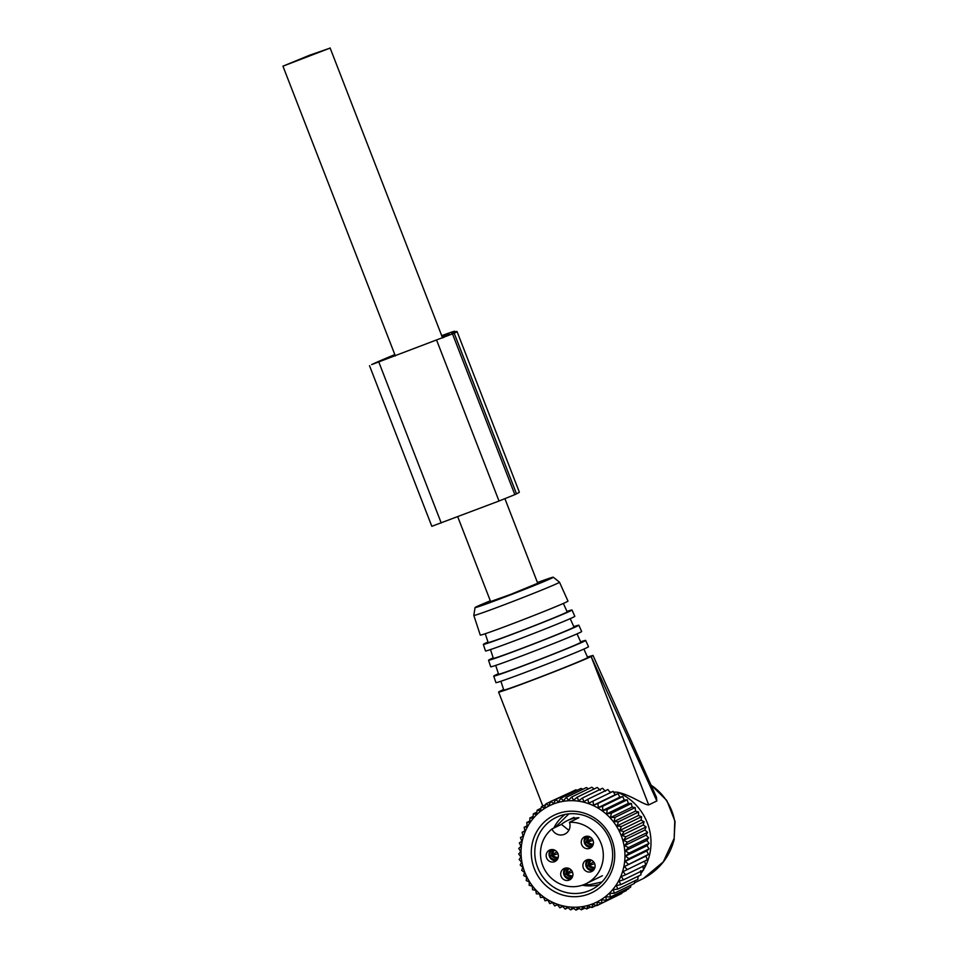 <?xml version="1.0" encoding="UTF-8"?>
<svg xmlns="http://www.w3.org/2000/svg" width="958" height="958" viewBox="0 0 958 958"><rect width="100%" height="100%" fill="white"/><g stroke="black" fill="none" stroke-linecap="round" stroke-linejoin="round"><path stroke-width="1.44" d="M457.708 516.721L490.604 601.54L511.093 594.235L537.725 583.266L504.938 498.735M329.217 48.415L309.59 55.217L282.945 66.174L329.217 48.415M550 857.638A8.61 8.275 -108 0 0 556.778 860.188M549.449 856.524L549.736 856.416A7.987 7.676 -108 0 0 557.34 859.482M557.951 853.662L549.736 856.416M549.042 854.811A8.61 8.263 56.3 0 1 551.413 849.566M549.377 856.344L549.676 856.236A7.987 7.664 56.3 0 1 552.383 849.542M556.909 851.866L549.676 856.236M586.727 867.637A8.61 8.275 -108 0 0 593.517 870.187M586.176 866.523L586.476 866.403A7.987 7.676 -108 0 0 594.08 869.481M594.69 863.649L586.476 866.403M585.781 864.811A8.61 8.263 56.3 0 1 588.152 859.565M586.116 866.343L586.416 866.236A7.987 7.664 56.3 0 1 589.122 859.53M593.649 861.865L586.416 866.236M585.087 844.309A8.61 8.275 -108 0 0 591.864 846.86M584.536 843.184L584.823 843.076A7.987 7.676 -108 0 0 592.427 846.154M593.038 840.322L584.823 843.076M584.14 841.483A8.61 8.263 56.3 0 1 586.512 836.238M584.476 843.016L584.763 842.896A7.987 7.664 56.3 0 1 587.47 836.202M591.996 838.537L584.763 842.896M564.549 876.067A8.61 8.275 -108 0 0 571.327 878.618M563.999 874.953L564.286 874.834A7.987 7.676 -108 0 0 571.89 877.911M572.501 872.091L564.286 874.834M563.591 873.241A8.61 8.263 56.3 0 1 565.962 867.996M563.927 874.774L564.226 874.666A7.987 7.664 56.3 0 1 566.932 867.972M571.459 870.295L564.226 874.666M553.796 828.071A39.637 38.081 64.1 0 1 565.112 814.42M599.193 884.593A39.637 38.081 64.1 0 1 582.284 885.216M586.128 836.286A6.323 6.071 -115.9 0 0 591.457 847.255M569.471 822.311A32.452 31.183 64.1 0 1 603.109 859.266A32.452 31.183 64.1 0 1 586.068 883.683A32.452 31.183 64.1 0 1 553.892 880.294A32.452 31.183 64.1 0 1 540.683 849.71A32.452 31.183 64.1 0 1 551.94 828.969L561.388 824.383A32.452 31.183 64.1 0 1 567.172 820.707A32.452 31.183 64.1 0 1 578.931 817.713L569.471 822.311A9.76 9.376 64.1 0 1 564.849 834.095A9.76 9.376 64.1 0 1 551.94 828.969M592.092 846.597A6.323 6.071 -115.9 0 0 584.596 836.789A6.323 6.071 -115.9 0 0 582.584 846.237A6.323 6.071 -115.9 0 0 592.092 846.597M571.543 878.366A6.323 6.071 -115.9 0 0 564.058 868.547A6.323 6.071 -115.9 0 0 562.047 877.995A6.323 6.071 -115.9 0 0 571.543 878.366M565.591 868.056A6.323 6.071 -115.9 0 0 570.92 879.025M593.732 869.936A6.323 6.071 -115.9 0 0 586.248 860.116A6.323 6.071 -115.9 0 0 584.236 869.565A6.323 6.071 -115.9 0 0 593.732 869.936M587.781 859.613A6.323 6.071 -115.9 0 0 593.11 870.582M556.993 859.937A6.323 6.071 -115.9 0 0 549.509 850.117A6.323 6.071 -115.9 0 0 547.497 859.565A6.323 6.071 -115.9 0 0 556.993 859.937M551.042 849.626A6.323 6.071 -115.9 0 0 556.37 860.595M568.836 830.287L561.388 824.383M615.192 794.709L593.649 805.175L592.942 801.139L613.048 791.368L615.192 794.709L618.03 793.703L619.826 797.164L622.784 796.529L624.209 800.05L627.25 799.798L628.304 803.367L631.406 803.487L632.076 807.067L635.19 807.57L635.489 811.115L638.579 812.013L638.519 815.474L641.549 816.743L641.118 820.108L644.051 821.748L643.261 824.958L646.075 826.958L644.95 829.987L647.596 832.334L646.147 835.148L648.59 837.819L646.854 840.394L649.069 843.351L647.045 845.663L649.009 848.896L646.746 850.92L648.434 854.392L645.943 856.093L647.321 859.793L623.095 871.612L625.586 874.798L621.323 876.498L623.466 879.827L619.072 881.156L620.856 884.617L616.389 885.563L617.802 889.096L613.276 889.671L614.329 893.239L609.791 893.419L610.462 896.999L605.947 896.796L606.246 900.328L601.78 899.754L601.708 903.226L597.349 902.28L596.906 905.633L592.679 904.328L591.888 907.537L587.817 905.897L586.691 908.926L582.811 906.963L581.374 909.789L577.722 907.525L575.974 910.1L572.585 907.561L570.561 909.872L567.447 907.082L565.184 909.094L562.37 906.088L559.879 907.789L557.4 904.603L554.718 905.957L552.574 902.616L549.736 903.622L547.952 900.173L544.982 900.807L543.569 897.275L540.516 897.538L539.462 893.958L536.372 893.838L535.69 890.269L532.576 889.754L532.277 886.21L529.187 885.324L529.259 881.851L526.217 880.582L526.661 877.229L523.715 875.588L524.505 872.367L521.703 870.367L522.817 867.337L520.182 865.002L521.619 862.176L519.176 859.518L520.924 856.931L518.697 853.973L520.721 851.662L518.757 848.429L521.02 846.417L519.344 842.932L521.835 841.244L520.445 837.543L523.128 836.178L522.074 832.298L524.852 830.957M613.156 889.06A53.672 51.564 64.1 0 1 539.989 894.018A53.672 51.564 64.1 0 1 532.864 818.839A53.672 51.564 64.1 0 1 606.019 813.881A53.672 51.564 64.1 0 1 613.156 889.06M592.942 801.139L588.835 803.187L587.769 799.307L583.853 801.702L582.476 798.002L578.776 800.708L577.087 797.236L573.638 800.229L571.675 796.996L568.501 800.277L566.286 797.319L563.412 800.828L560.969 798.17L558.406 801.894L555.772 799.559L553.556 803.463L550.742 801.463L548.886 805.522L545.94 803.882L544.443 808.037L541.414 806.768L540.288 810.995L537.199 810.109L536.444 814.372L533.331 813.869L532.947 818.132L529.846 818L533.091 816.432M522.074 832.298L524.912 831.305L524.194 827.269L527.151 826.634L526.792 822.491L529.846 822.227L529.846 818M634.675 880.905L634.447 883.468L614.329 893.239M630.939 885.168L630.58 887.228L610.462 896.999M626.76 889.084L626.352 890.569L606.246 900.328M622.125 892.616L621.826 893.455L601.708 903.226M617.072 895.766L596.906 905.633M554.718 905.957L557.424 904.639M559.879 907.789L562.681 906.424M565.184 909.094L568.106 907.669M570.561 909.872L573.662 908.364M575.974 910.1L579.279 908.495M581.374 909.789L584.943 908.052M586.691 908.926L590.607 907.022M591.888 907.537L596.235 905.43M617.802 889.096L637.92 879.324L637.932 876.319M623.095 871.612L647.321 859.793M645.943 856.093L624.4 866.559L627.203 869.553M624.4 866.559L648.434 854.392M646.746 850.92L625.203 861.374L628.316 864.164M625.203 861.374L628.903 858.667L649.009 848.896M647.045 845.663L625.514 856.129L628.903 858.667M625.514 856.129L628.963 853.123L649.069 843.351M646.854 840.394L625.311 850.86L628.963 853.123M625.311 850.86L628.484 847.579L648.59 837.819M646.147 835.148L624.604 845.615L628.484 847.579M624.604 845.615L627.478 842.094L647.596 832.334M644.95 829.987L623.407 840.453L627.478 842.094M623.407 840.453L625.957 836.729L646.075 826.958M643.261 824.958L621.718 835.424L625.957 836.729M621.718 835.424L623.933 831.52L644.051 821.748M641.118 820.108L619.575 830.574L623.933 831.52M619.575 830.574L621.431 826.515L641.549 816.743M638.519 815.474L616.976 825.94L621.431 826.515M616.976 825.94L618.473 821.772L638.579 812.013M635.489 811.115L613.946 821.581L618.473 821.772M613.946 821.581L615.084 817.342L635.19 807.57M632.076 807.067L610.533 817.533L615.084 817.342M610.533 817.533L611.288 813.258L631.406 803.487M628.304 803.367L606.761 813.833L611.288 813.258M606.761 813.833L607.144 809.57L627.25 799.798M624.209 800.05L602.666 810.516L607.144 809.57M602.666 810.516L602.666 806.289L622.784 796.529M619.826 797.164L598.283 807.618L602.666 806.289M598.283 807.618L597.924 803.475L618.03 793.703M593.649 805.175L597.924 803.475M605.228 882.138A43.074 41.386 -115.9 0 0 599.504 821.796A43.074 41.386 -115.9 0 0 540.779 825.76A43.074 41.386 -115.9 0 0 546.503 886.102A43.074 41.386 -115.9 0 0 605.228 882.138M526.792 822.491L529.846 821.006M524.194 827.269L527.092 825.868M571.531 791.907L550.742 801.463M577.159 790.302L575.878 789.787L555.772 799.559M582.823 789.284L581.075 788.398L560.969 798.17M588.487 788.841L586.392 787.548L566.286 797.319M594.116 788.961L591.793 787.225L571.675 796.996M600.319 790.242L597.205 787.464L577.087 797.236M605.396 791.236L602.582 788.23L582.476 798.002M610.366 792.733L607.887 789.536L587.769 799.307M644.638 861.146L645.692 865.026L625.586 874.798M642.854 866.032L643.572 870.068L623.466 879.827M640.615 870.702L640.974 874.846L620.856 884.617M545.94 803.882L550.694 801.571M541.414 806.768L545.641 804.708M537.199 810.109L541.019 808.253M533.331 813.869L536.827 812.168M603.791 879.911A40.212 38.631 -115.9 0 0 604.115 829.64A40.212 38.631 -115.9 0 0 556.155 817.437A40.212 38.631 -115.9 0 0 543.653 827.293A40.212 38.631 -115.9 0 0 543.33 877.564A40.212 38.631 -115.9 0 0 591.29 889.766A40.212 38.631 -115.9 0 0 603.791 879.911M628.161 888.401L628.699 888.832L626.58 889.731M587.446 656.996L593.014 655.428L656.446 797.236L656.841 800.96L648.698 804.912C643.525 804.864 630.843 794.865 617.323 792.206A52.846 50.774 64.1 0 1 643.501 869.66M643.117 870.283A52.846 50.774 64.1 0 1 640.866 873.564M639.166 875.72A52.846 50.774 64.1 0 1 637.932 877.157M617.323 792.206L613.515 792.086M611.647 792.05L609.839 792.038M503.609 689.52L500.327 691.041A50.546 1.198 -21.2 0 0 498.603 692.059A50.546 1.198 -21.2 0 0 499.837 691.868A50.546 1.198 -21.2 0 0 544.755 675.45A50.546 1.198 -21.2 0 0 591.146 656.529L656.841 800.96M634.507 882.821L643.453 878.474L663.331 861.817L674.157 838.37L674.755 821.689A9.185 0.742 -9.5 0 0 675.055 821.449L666.804 800.493L650.841 784.71M593.014 655.428L591.29 656.458M500.902 681.258L503.788 690.047A44.99 1.066 -21.2 0 0 504.878 689.88A44.99 1.066 -21.2 0 0 550.742 672.971A44.99 1.066 -21.2 0 0 587.673 657.511L583.877 649.069M674.157 838.37L675.055 821.449M493.753 676.085L495.909 682.635A49.648 1.174 -21.2 0 0 497.118 682.443A49.648 1.174 -21.2 0 0 547.736 663.786A49.648 1.174 -21.2 0 0 588.499 646.722L585.661 640.435A49.289 1.174 158.8 0 1 545.198 657.368A49.289 1.174 158.8 0 1 494.951 675.893A49.289 1.174 158.8 0 1 493.753 676.085A49.289 1.174 158.8 0 1 498.411 673.714M580.632 641.824A49.289 1.174 158.8 0 1 584.464 640.627A49.289 1.174 158.8 0 1 585.661 640.435M495.693 665.415L498.579 674.204A44.116 1.042 -21.2 0 0 499.657 674.037A44.116 1.042 -21.2 0 0 544.623 657.463A44.116 1.042 -21.2 0 0 580.835 642.303L577.039 633.861M488.544 660.242L490.7 666.792A48.786 1.15 -21.2 0 0 491.885 666.6A48.786 1.15 -21.2 0 0 541.617 648.279A48.786 1.15 -21.2 0 0 581.662 631.514L578.836 625.215A48.415 1.15 158.8 0 1 539.079 641.86A48.415 1.15 158.8 0 1 489.718 660.05A48.415 1.15 158.8 0 1 488.544 660.242A48.415 1.15 158.8 0 1 493.214 657.871M573.794 626.616A48.415 1.15 158.8 0 1 577.65 625.406A48.415 1.15 158.8 0 1 578.836 625.215M490.484 649.572L493.37 658.362A43.242 1.03 -21.2 0 0 494.424 658.194A43.242 1.03 -21.2 0 0 538.504 641.956A43.242 1.03 -21.2 0 0 574.01 627.095L570.202 618.64M483.335 644.399L485.49 650.949A47.912 1.138 -21.2 0 0 486.664 650.769A47.912 1.138 -21.2 0 0 535.498 632.771A47.912 1.138 -21.2 0 0 574.824 616.305L571.998 610.006A47.541 1.126 158.8 0 1 532.959 626.352A47.541 1.126 158.8 0 1 484.497 644.219A47.541 1.126 158.8 0 1 483.335 644.399A47.541 1.126 158.8 0 1 488.005 642.04M566.956 611.42A47.541 1.126 158.8 0 1 570.836 610.198A47.541 1.126 158.8 0 1 571.998 610.006M485.263 633.717L488.161 642.531A42.368 1.006 -21.2 0 0 489.191 642.363A42.368 1.006 -21.2 0 0 532.385 626.448A42.368 1.006 -21.2 0 0 567.172 611.887L563.364 603.432M481.431 634.926A47.038 1.114 -21.2 0 0 529.379 617.263A47.038 1.114 -21.2 0 0 567.986 601.097L559.496 582.213A45.948 1.09 158.8 0 1 559.496 582.213A45.948 1.09 158.8 0 1 521.775 598.008A45.948 1.09 158.8 0 1 474.94 615.264A45.948 1.09 158.8 0 1 473.815 615.443A45.948 1.09 158.8 0 1 473.815 615.431L480.281 635.106A47.038 1.114 -21.2 0 0 481.431 634.926M537.45 582.524A41.972 0.994 158.8 0 1 552.275 577.387A41.972 0.994 158.8 0 1 553.293 577.219A41.972 0.994 158.8 0 1 519.092 591.553A41.972 0.994 158.8 0 1 476.054 607.42A41.972 0.994 158.8 0 1 475.036 607.576A41.972 0.994 158.8 0 1 490.316 600.81M441.698 335.671A28.716 0.683 158.8 0 1 454.667 331.264A28.716 0.683 158.8 0 1 453.685 331.839L451.398 332.953A83.382 1.976 158.8 0 1 457.05 331.54A83.382 1.976 158.8 0 1 454.212 333.228L371.656 364.603A83.382 1.976 158.8 0 1 394.828 354.604M441.782 335.899L447.17 334.174L441.973 336.39M394.924 354.855A75.335 1.784 158.8 0 0 378.877 361.861L446.991 335.971A75.335 1.784 158.8 0 0 449.541 334.45A75.335 1.784 158.8 0 0 443.219 336.126L442.045 336.569M452.547 334.031L514.841 494.639L499.022 501.022L431.819 526.301L369.513 365.693M514.841 494.639L516.506 493.837A83.382 1.976 158.8 0 0 519.344 492.149L457.05 331.54M443.219 336.126L443.734 337.467M551.604 855.745A6.874 6.61 -108 0 0 558.035 858.105M552.958 855.278A6.323 6.071 -108 0 0 558.239 857.374M551.449 855.35A6.874 6.586 56.3 0 1 553.94 849.83M552.718 854.656A6.323 6.059 56.3 0 1 554.634 850.093M588.344 865.745A6.874 6.61 -108 0 0 594.774 868.104M589.697 865.266A6.323 6.071 -108 0 0 594.978 867.373M588.188 865.349A6.874 6.586 56.3 0 1 590.667 859.817M589.457 864.655A6.323 6.059 56.3 0 1 591.373 860.092M586.691 842.405A6.874 6.61 -108 0 0 593.122 844.776M588.056 841.938A6.323 6.071 -108 0 0 593.325 844.034M586.536 842.022A6.874 6.586 56.3 0 1 589.026 836.49M587.817 841.328A6.323 6.059 56.3 0 1 589.721 836.765M566.154 874.175A6.874 6.61 -108 0 0 572.585 876.534M567.507 873.708A6.323 6.071 -108 0 0 572.788 875.804M565.998 873.78A6.874 6.586 56.3 0 1 568.489 868.247M567.268 873.085A6.323 6.059 56.3 0 1 569.184 868.523M648.698 804.912L591.146 656.529M651.033 785.153A52.846 50.774 64.1 0 1 674.755 821.689M378.937 362.375L441.231 522.984M436.728 340.413L499.022 501.022M454.212 333.228L516.506 493.837M442.572 337.935L330.079 47.9M395.343 355.933L282.945 66.174M586.068 883.683L602.402 875.744M567.172 820.707L574.046 817.366M601.959 881.971L589.457 884.749L584.093 884.557M568.872 813.869L555.149 827.413M542.827 806.073L498.603 692.059M643.453 878.474C659.631 869.625 669.905 856.476 674.264 839.04M475.036 607.576L473.815 615.431M553.293 577.219L559.496 582.201M454.667 331.264L454.906 331.899"/></g></svg>
